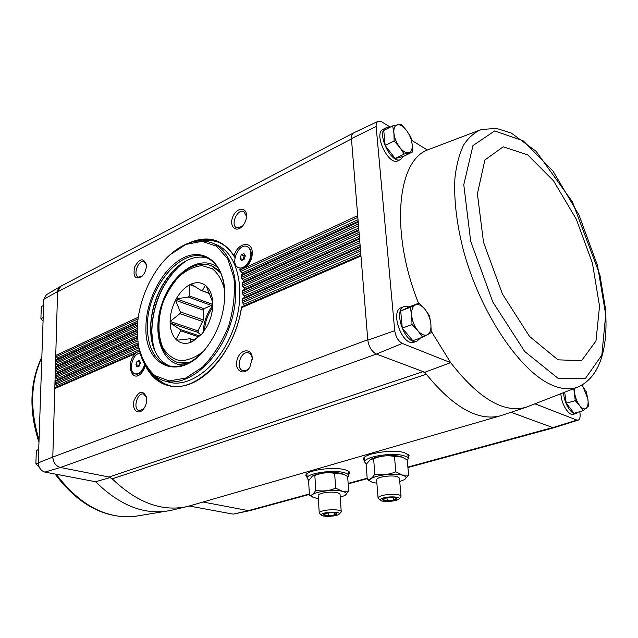 <?xml version="1.0" encoding="UTF-8"?>
<svg xmlns="http://www.w3.org/2000/svg" width="638" height="638" viewBox="0 0 638 638"><rect width="100%" height="100%" fill="white"/><g stroke="black" fill="none" stroke-linecap="round" stroke-linejoin="round"><path stroke-width="0.96" d="M579.751 411.67L580.014 413.368C580.428 417.156 579.806 419.405 578.148 420.123L576.904 420.083L535.497 404.029M573.434 414.261L573.347 414.285C568.801 415.944 561.448 404.221 560.922 394.356M424.804 372.257L426.32 374.235L423.098 371.611L424.804 372.257L450.683 362.663C478.723 398.63 503.837 413.504 526.023 407.275L526.98 406.956M576.904 420.083L552.851 427.612L511.022 412.276M190.507 505.663L186.671 506.668C161.685 511.843 136.875 502.561 112.224 478.835L109.01 477.009L60.443 467.495L376.388 354.066L402.291 343.443C398.295 341.131 395.775 336.888 394.723 330.699L376.141 126.547C376.005 123.764 376.683 122.01 378.159 121.284L381.612 121.77L390.265 127.114M411.574 140.264L427.364 150.018C397.115 161.215 390.081 232.487 418.552 303.281M376.388 354.066L423.098 371.611L109.01 477.009M402.291 343.443L450.683 362.663L431.216 331.17M55.339 387.665L139.555 351.139L55.354 387.657L54.788 388.582L52.81 456.728C53.137 462.414 55.681 466.003 60.443 467.495L44.867 472.096L95.612 481.738L110.39 477.479M44.867 472.096C40.832 470.732 38.631 467.654 38.272 462.853L43.799 299.334L46.391 294.748L60.259 286.542M309.39 494.426L250.152 510.583L233.165 514.132L189.215 506.03M309.358 493.995L248.413 510.639L203.067 502.018M414.301 342.096L414.094 342.167C402.554 347.088 389.347 310.897 401.469 307.612L404.181 306.567M398.144 160.688L397.937 160.784C388.47 166.159 372.975 133.198 383.191 129.307L385.687 128.023M394.723 330.699L367.799 340.15C368.892 346.897 371.667 351.498 376.117 353.962M367.799 340.15L351.434 138.621C351.315 135.575 352.096 133.637 353.771 132.816L378.031 121.34M552.851 427.612L554.31 427.627M307.077 477.439L305.841 475.358C305.666 470.437 332.861 466.378 344.592 469.672C347.495 470.413 349.185 471.354 349.664 472.487L348.747 474.831M364.673 461.378L363.341 459.121C363.062 453.626 392.753 448.897 404.508 452.677L409.062 455.428L408.168 457.996M146.365 265.751L146.269 264.291C143.375 257.577 139.507 258.47 134.666 266.971C132.824 276.581 135.176 279.795 141.724 276.597C144.643 273.734 146.19 270.121 146.365 265.751M246.539 215.333C246.324 206.441 236.291 207.677 232.782 216.864C228.962 225.94 235.597 233.117 242.017 226.602C244.753 223.723 246.26 220.301 246.539 216.314L246.539 215.333M43.799 299.334L57.587 291.55L55.745 355.422L138.31 317.198M358.022 219.711L242.097 273.032L240.398 271.469L240.119 269.962L245.933 267.378L247.369 265.95C250.263 262.545 251.89 258.605 252.241 254.139L252.257 252.568C252.154 240.032 237.448 242.815 234.082 255.718C222.582 239.059 207.478 234.848 188.776 243.078M252.281 358.229C251.986 347.431 239.832 348.906 237.081 359.864C233.939 370.758 244.131 376.715 249.897 367.097L252.281 358.229M146.772 399.412L146.604 397.354C142.96 389.722 138.789 390.751 134.068 400.433C131.452 409.413 138.015 415.809 143.343 409.253C145.544 406.462 146.684 403.184 146.772 399.412M55.538 380.671L138.175 344.313L55.554 380.663L54.988 381.58L54.788 388.582L135.806 353.5C125.072 362.264 131.548 384.363 141.684 372.871L145.528 365.845M248.613 510.671L233.165 514.132M60.171 467.447C55.681 465.9 53.225 462.438 52.802 457.047L367.767 339.751M57.587 291.55L60.801 286.255M351.458 138.956L57.58 291.837C57.723 289.197 58.744 287.363 60.658 286.326L353.396 133.015M55.729 373.716L137.409 337.263L55.753 373.709L55.147 376.149L137.585 339.52M55.921 366.794L137.242 329.99L55.953 366.778L55.347 369.211L137.234 332.31M56.112 359.904L137.672 322.493L56.112 359.904L55.586 360.781L55.546 362.296L137.473 324.878M137.042 361.323L139.299 360.366L140.44 362.703L139.307 366.005L137.042 366.962L135.918 364.617L137.042 361.323L140.161 362.129M140.145 353.324C132.441 352.838 127.704 372.297 135.168 373.884C139.435 374.267 142.609 371.101 144.682 364.386M241.284 254.809L243.907 253.557L245.335 255.83L244.131 259.355L241.499 260.591L240.079 258.318L241.284 254.809L244.163 256.013L245.151 255.543M250.774 253.27C250.559 249.881 249.338 247.656 247.121 246.603C238.596 242.4 229.505 264.523 238.468 267.617C243.572 270.121 251.356 261.101 250.774 253.27M358.7 228.053L243.485 280.329L241.882 278.726L241.1 275.185L358.157 221.354L241.244 274.978M244.609 288.99L242.456 285.728L242.36 282.427L358.835 229.728L242.392 282.411M360.063 244.88L244.226 296L242.615 293.647L242.903 290.186L359.521 238.149L242.871 290.202M360.757 253.382L243.58 304.35L242.113 301.918L242.695 298.321L360.207 246.627L242.679 298.337M145.536 365.821C155.146 385.759 175.817 392.689 196.919 380.711C217.989 368.804 236.778 338.451 241.539 307.707L241.802 306.798L360.901 255.152L241.786 306.806M240.119 269.962L239.856 269.499M138.55 346.506L54.94 383.119L56.814 385.591L56.989 386.947M138.279 344.983L54.988 381.58L55.147 376.149L57.005 378.613L57.213 379.937M137.457 337.949L55.187 374.618L55.347 369.211L57.205 371.675L57.436 372.951M137.234 330.691L55.386 367.679L55.546 362.296L57.651 366.013M137.601 323.203L55.586 360.781L55.745 355.422L57.859 359.098M502.273 415.194L500.048 415.896C477.99 421.311 453.419 407.427 426.32 374.235L112.224 478.835M246.539 216.441L243.899 211.553C237.472 208.163 229.967 225.238 236.754 227.79L242.105 226.506M146.644 397.634L143.694 394.101C137.258 391.955 132.481 409.333 139.156 410.641L143.526 409.03M252.273 359.513L252.257 359.154C252.034 355.86 250.806 353.779 248.589 352.91C241.068 349.959 235.007 368.581 242.823 370.606C245.239 371.22 247.536 370.16 249.697 367.424M146.317 264.714L144.084 261.771C138.43 259.227 132.505 275.305 138.438 277.075L142.035 276.31M234.632 257.17L234.082 255.718M252.018 256.133L251.252 254.586M246.986 264.922L248.613 264.379M249.251 262.577L251.197 257.856M142.553 370.63L143.47 370.479M238.708 267.705L238.947 267.808C241.611 268.734 244.33 267.729 247.105 264.794C249.57 261.907 250.949 258.565 251.236 254.761L251.252 253.469C251.037 250.08 249.817 247.863 247.6 246.802L247.361 246.707M135.416 373.948L135.655 374.02C137.625 374.506 139.61 373.701 141.612 371.595L145.049 365.04M243.15 259.818L240.079 258.318M242.966 259.514L244.163 256.013M139.156 366.068L138.877 365.486L135.918 364.617M138.877 365.486L140.001 362.201M52.802 457.047L38.272 462.853M351.434 138.621L376.141 126.547M43.177 317.588L40.896 318.737L43.057 321.121M43.591 305.427L41.318 306.599L40.896 318.737M38.272 463.021L35.88 463.914L39.269 467.231M46.335 472.375L45.753 472.583M38.719 449.575L36.342 450.492L35.88 463.914M38.727 449.415L36.342 450.492M220.206 511.748L219.783 511.859M566.281 403.232L575.269 400.664L579.671 405.585L583.052 410.752L574.072 413.257L566.281 403.232L564.734 392.785M577.956 412.172L576.082 413.528C571.489 415.21 564.04 403.152 563.633 393.239M412.443 152.019L403.519 156.39L395.153 158.487L385.161 145.464L383.757 130.463L392.681 125.877L393.909 133.135L394.148 140.942L399.659 147.282L404.141 154.077L412.443 152.019L412.164 144.332L410.904 137.178L406.526 130.447L401.135 124.171L392.681 125.877M403.264 156.454L400.664 159.452C391.222 164.819 375.702 131.787 385.902 127.911L389.22 127.656M422.587 337.223L412.858 340.716L402.299 328.123L400.688 310.985L409.556 306.734L419.142 303.058L410.346 307.285L411.717 315.674L412.02 324.519L417.866 330.699L422.587 337.223L431.208 332.605L430.865 323.913L429.454 315.674L424.852 309.183L419.142 303.058M420.506 337.973L417.053 341.115C405.537 346.019 392.298 309.757 404.404 306.487L409.277 306.862M402.299 328.123L412.02 324.519M400.688 310.985L410.346 307.285M411.717 315.674C411.311 310.1 412.507 306.527 415.306 304.948C418.257 303.776 421.439 305.187 424.852 309.183C428.162 313.433 430.164 318.346 430.865 323.913C431.32 329.399 430.187 332.996 427.468 334.703C424.565 336.035 421.367 334.695 417.866 330.699C414.453 326.385 412.403 321.377 411.717 315.674M385.161 145.464L394.148 140.942M395.153 158.487L404.141 154.077M393.909 133.135C393.558 128.286 394.731 125.495 397.426 124.761C400.257 124.402 403.296 126.292 406.526 130.447C409.668 134.793 411.55 139.427 412.164 144.332C412.563 149.117 411.446 151.94 408.822 152.793C406.031 153.295 402.977 151.453 399.659 147.282C396.429 142.864 394.515 138.143 393.909 133.135M583.052 410.752L588.459 406.095L587.829 398.702L586.21 391.62L581.872 385.177M573.817 388.909L575.269 400.664M581.824 385.208L582.893 386.469L587.829 398.702C588.483 403.399 587.965 406.589 586.266 408.272C584.432 409.644 582.231 408.743 579.671 405.585C577.143 402.147 575.468 398 574.647 393.152L574.415 388.646M195.148 286.621L189.941 284.668C184.621 287.467 180.076 292.18 176.295 298.799L175.522 300.251C172.045 307.125 170.242 314.207 170.115 321.48L170.131 323.027C170.418 330.149 172.388 335.636 176.048 339.48L176.87 340.253C180.849 343.571 185.562 344.241 191.025 342.263L201.863 334.089L207.214 326.074C210.875 318.912 212.717 311.567 212.749 304.023L212.701 302.436C212.263 295.131 210.109 289.668 206.234 286.039L205.372 285.322C201.209 282.283 196.448 281.884 191.089 284.125L189.941 284.668L189.438 295.912L188.314 297.077L176.295 298.799L203.913 308.704L211.274 305.427L188.314 297.077M192.19 341.761L202.382 333.467M194.454 340.134L190.236 338.746L191.025 342.263M176.87 340.253L190.236 338.746M198.665 336.824L180.602 330.811L176.048 339.48L178.042 340.126M199.654 335.979L180.107 329.455L180.602 330.811M200.803 334.95L197.955 332.382L170.131 323.027L180.107 329.455M202.94 321.656L179.868 313.649L170.115 321.48L197.916 330.875L203.37 319.933L180.315 311.894L179.868 313.649M203.37 319.933L203.139 310.116L175.522 300.251L180.315 311.894M211.274 305.427L212.39 304.294L189.438 295.912M212.39 304.294L212.741 303.656M209.575 293.624L201.193 290.489L191.089 284.125M209.416 293.233L201.193 290.489M205.372 285.322L202.374 290.601M212.685 302.061L206.234 286.039M204.208 308.577L203.147 310.515M203.139 310.116L203.913 308.704M197.955 332.382L197.916 330.875M198.123 330.5L198.171 332.581L198.171 330.404M347.726 477.535L348.803 475.613C348.619 474.385 346.976 473.38 343.89 472.599C332.326 469.385 305.61 473.627 307.125 478.34L308.864 480.247M306.87 473.819L307.117 478.221M318.354 498.653L313.633 497.504C304.127 493.979 330.157 488.214 342.247 491.284C346.522 492.369 347.423 493.764 344.943 495.471L340.253 497.281M318.426 494.841C322.844 492.345 329.168 491.595 337.422 492.584L340.038 494.139M344.943 495.471L348.691 491.172L342.311 491.22L335.644 488.198C329.128 490.901 322.493 491.611 315.738 490.311C313.729 493.995 311.623 495.662 309.438 495.327L313.561 497.473M312.349 476.108L308.601 480.733L309.438 495.327M312.301 476.139L314.861 475.509C321.297 472.814 327.9 472.096 334.655 473.356L343.419 474.201L347.654 476.506L348.691 491.172M334.655 473.356L335.644 488.198M314.861 475.509L315.738 490.311M312.476 476.044L312.492 476.028C317.19 472.941 333.642 471.418 341.027 473.404L343.228 474.122M326.01 513.399C330.205 512.553 333.65 512.513 336.362 513.295C341.051 515.6 320.101 516.955 324.208 514.084L326.01 513.399M336.585 513.494L334.479 514.97L328.267 515.6L324.104 514.77L324.71 513.909M324.399 513.072C330.42 511.413 341.274 512.218 339.209 514.14C337.781 516.286 323.474 517.211 321.592 515.281C320.826 514.531 321.767 513.797 324.399 513.072M321.56 515.257L319.223 513.024C319.207 512.25 320.459 511.532 322.972 510.863C329.463 509.068 341.41 509.563 341.226 511.596L340.939 512.25M328.099 513L328.267 515.6M334.344 512.84L334.479 514.97M407.299 460.7L408.24 458.73C408.049 457.518 406.565 456.513 403.79 455.715C392.187 452.031 362.966 456.991 364.745 462.231L366.324 464.121M364.378 457.446L364.729 462.103M376.883 483.277L372.09 482.161C361.347 478.388 390.017 471.602 402.331 475.15C406.366 476.315 407.084 477.798 404.476 479.601L399.747 481.53M376.899 479.114C378.541 476.714 391.74 475.031 397.075 476.562L399.452 478.117M404.476 479.601L408.623 475.15L402.403 475.079L395.815 471.825C388.989 474.656 382.002 475.414 374.841 474.09C372.448 478.006 369.928 479.84 367.289 479.585L372.09 482.161M370.359 459.607L366.116 464.448L367.289 479.585M370.319 459.631L373.613 458.722C380.36 455.907 387.314 455.133 394.475 456.417L402.147 457.087L407.227 459.934L408.623 475.15M394.475 456.417L395.815 471.825M373.613 458.722L374.841 474.09M370.487 459.527C375.686 456.074 393.351 454.344 400.68 456.593L402.076 457.063M385.456 498.206C389.714 497.321 393.207 497.265 395.935 498.031C401.135 500.495 378.876 502.226 383.342 499.012L385.456 498.206M396.294 498.358L393.782 499.977L387.234 500.655L383.143 499.721L383.805 498.86M383.877 497.847C390.304 496.077 401.119 496.906 398.973 498.972C397.442 501.293 382.696 502.441 380.615 500.399C379.73 499.538 380.814 498.685 383.877 497.847M380.583 500.367L378.071 498.047C378.047 497.146 379.498 496.308 382.425 495.519C389.316 493.629 401.182 494.107 401.047 496.252L400.736 496.994M387.003 497.879L387.234 500.655M393.574 497.56L393.782 499.977M137.226 331.608C137.066 303.879 150.656 271.892 170.027 254.785L185.913 244.418L202.023 241.331L216.545 246.188L227.694 258.781L233.939 277.889C235.31 293.249 233.54 309.318 228.611 326.098C221.968 342.271 213.307 355.924 202.629 367.049L185.81 378.063L169.237 380.918L154.867 375.623C146.884 368.341 141.365 358.173 138.302 345.126L137.226 331.608M145.935 327.677C145.775 299.605 163.057 267.346 183.943 257.592C204.806 247.4 224.823 263.757 224.815 294.158C224.377 314.406 217.997 332.573 205.683 348.651C179.828 382.05 144.587 366.73 145.935 327.677M171.789 253.254C185.802 241.627 199.343 238.221 212.422 243.054C233.883 251.5 242.679 289.764 229.648 326.457C216.88 363.245 186.097 387.609 164.062 380.79C150.831 376.38 142.386 365.255 138.725 347.423M212.422 243.054L216.441 244.737C237.926 253.198 246.762 291.359 233.779 327.908C221.059 364.561 190.307 388.813 168.249 381.987L164.062 380.79M202.908 240.869C208.618 240.016 214.033 240.558 219.145 242.488M242.408 272.889L242.743 274.292M243.82 280.178L244.027 281.677M244.625 295.825L244.577 297.037M168.95 385.424C163.759 383.741 159.197 380.774 155.265 376.548M152.753 342.933L151.812 331.616C152.618 305.746 161.621 284.054 178.815 266.54L179.932 265.528M204.176 350.461C191.966 363.652 179.94 368.7 168.097 365.606C154.811 360.55 147.904 347.885 147.378 327.629C146.126 289.15 180.945 246.013 206.082 257.425C217.263 262.417 223.491 273.869 224.775 291.797M169.692 366.021C159.62 361.698 153.439 352.288 151.142 337.781L150.48 328.642C151.246 304.725 159.572 284.692 175.45 268.542C186.312 258.661 197.022 255.176 207.581 258.095M151.477 339.847L150.592 329.192C151.365 304.868 159.835 284.492 175.992 268.072L177.013 267.139M154.675 350.517L152.394 340.748L151.7 331.074C152.498 305.602 161.358 284.245 178.289 267.011L186.176 260.806M348.141 483.405L367.185 478.205M407.881 467.088L552.675 427.548M245.933 267.378L357.687 215.636M241.427 275.64L358.213 222.136M241.714 277.267L358.365 223.978M242.464 283.136L358.899 230.517M242.599 284.843L359.05 232.376M242.839 290.984L359.585 238.955M242.831 292.762L359.736 240.829M242.536 299.174L360.271 247.448M242.376 301.032L360.422 249.33M241.539 307.707L360.964 255.99M150.225 372.098C154.946 378.717 160.88 383.079 168.009 385.177C194.973 394.93 235.278 354.369 241.443 307.229M234.098 256.277C229.847 249.506 224.568 244.777 218.244 242.097C211.369 239.274 204.016 238.971 196.193 241.18M240.494 271.557L357.83 217.383M56.814 385.591L139.22 349.744M55.45 384.323L138.821 347.917M242.32 302.723L360.566 251.085M57.005 378.613L137.968 342.893M55.65 377.345L137.728 340.987M242.879 294.405L359.88 242.584M244.194 287.993L359.377 236.443M57.205 371.675L137.329 335.819M55.849 370.399L137.258 333.834M242.759 286.438L359.194 234.13M57.396 364.769L137.282 328.522M56.048 363.493L137.369 326.449M241.969 278.814L358.508 225.732M57.595 357.894L137.824 320.986M56.248 356.618L138.079 318.833M408.902 455.109L408.081 457.039M364.601 460.421L363.477 458.65M408.846 455.038L408.057 456.72M364.577 460.11L363.516 458.57M408.783 454.95L408.017 456.322M364.545 459.703L363.564 458.475M408.392 454.519L407.945 455.564M364.489 458.945L363.883 457.98M349.504 472.184L348.683 473.914M307.022 476.53L305.985 474.911M349.457 472.104L348.659 473.611M307.006 476.219L306.025 474.824M349.385 472.008L348.635 473.221M306.982 475.836L306.081 474.728M349.01 471.61L348.579 472.511M306.942 475.119L306.399 474.281M218.068 267.856C201.169 253.334 172.651 272.251 162.251 302.795C151.27 333.132 161.701 365.726 183.975 364.952M171.989 510.145L170.96 510.392C145.416 515.632 120.303 506.086 95.612 481.738M133.892 516.597L133.159 516.668C104.64 518.455 79.008 504.315 56.272 474.265M39.054 439.757C29.707 409.078 30.632 381.699 41.829 357.615M480.239 129.921L427.364 150.018M578.762 386.716C601.618 375.662 608.349 344.759 605.326 307.923L599.919 274.97L572.445 201.903L536.191 151.381L511.333 133.071L496.38 128.421L481.546 129.49C474.624 132.249 468.683 137.369 463.714 144.866C459.424 153.686 456.505 164.62 454.958 177.659C453.73 198.944 456.529 223.093 463.363 250.12C480.318 313.433 520.927 372.823 552.859 385.456C562.7 389.467 571.337 389.89 578.762 386.716L526.023 407.275L501.285 415.529M558.043 378.302L585.349 378.557L601.825 355.135L605.717 314.765L597.479 265.408L578.969 214.982L552.979 171.056L523.264 140.87L494.673 130.934L472.957 145.6L463.778 184.709L470.677 241.3L492.839 302.029L524.699 351.498L558.043 378.302M557.963 359.824L581.545 360.701L595.98 340.979L599.537 306.168L592.439 263.175L576.258 219.105L553.553 180.857L527.762 154.898L503.215 146.804L484.872 159.994L477.399 193.864L483.516 242.249L502.417 293.982L529.476 336.37L557.963 359.824M224.696 290.41C222.375 280.792 218.252 273.566 212.326 268.71L202.023 265.639C194.383 266.405 186.878 269.89 179.501 276.087C172.611 283.583 167.036 292.555 162.794 302.986C157.698 319.072 157.65 335.421 162.81 347.495C167.14 354.561 172.882 358.963 180.028 360.701C187.684 360.622 195.419 357.551 203.243 351.498M220.748 272.968L211.369 265.719C196.512 259.937 177.874 271.868 167.292 291.733C161.685 301.311 155.824 323.554 159.173 338.969C162.148 350.844 168.225 358.668 177.412 362.44L189.263 362.647M204.351 308.505L203.155 310.738M212.733 305.403C206.752 313.378 203.602 322.357 203.275 332.318M212.629 307.412C207.765 314.422 205.037 322.174 204.455 330.683M239.808 269.778L240.111 270.903M189.39 505.982L500.048 415.896M348.173 483.851L367.217 478.66M407.929 467.55L554.047 427.699M242.113 301.878L242.384 298.744M242.631 293.464L242.639 290.577M242.448 285.577L242.217 282.754M241.611 278.048L241.108 275.209M218.244 242.097C224.664 244.817 230.007 249.689 234.282 256.715M187.652 363.453L178.656 362.815M212.582 266.206L219.998 271.325M251.189 258.31L251.236 254.761M249.562 262.258L247.105 264.794M247.6 246.802L247.121 246.603M238.947 267.808L238.468 267.617M144.427 368.708L141.612 371.595M135.655 374.02L135.168 373.884M578.148 420.123L554.255 427.643M55.099 474.042C77.621 504.14 103.643 518.351 133.159 516.668L170.96 510.392L186.671 506.668M38.966 442.333C28.726 410.665 29.691 382.226 41.845 357.017M576.082 413.528L573.347 414.285M400.664 159.452L397.937 160.784M417.053 341.115L414.094 342.167M348.803 475.613L348.492 471.211M343.005 474.026L343.419 474.201M339.209 514.14L341.003 512.178M341.226 511.596L340.038 494.083M319.223 512.968L318.163 495.503M408.24 458.73L407.818 454.16M398.973 498.972L400.808 496.914M401.047 496.252L399.444 478.061M378.063 497.983L376.611 479.872M151.142 337.781L151.27 338.483M175.45 268.542L175.992 268.072M152.394 340.748L152.522 341.442M178.289 267.011L178.815 266.54"/></g></svg>
